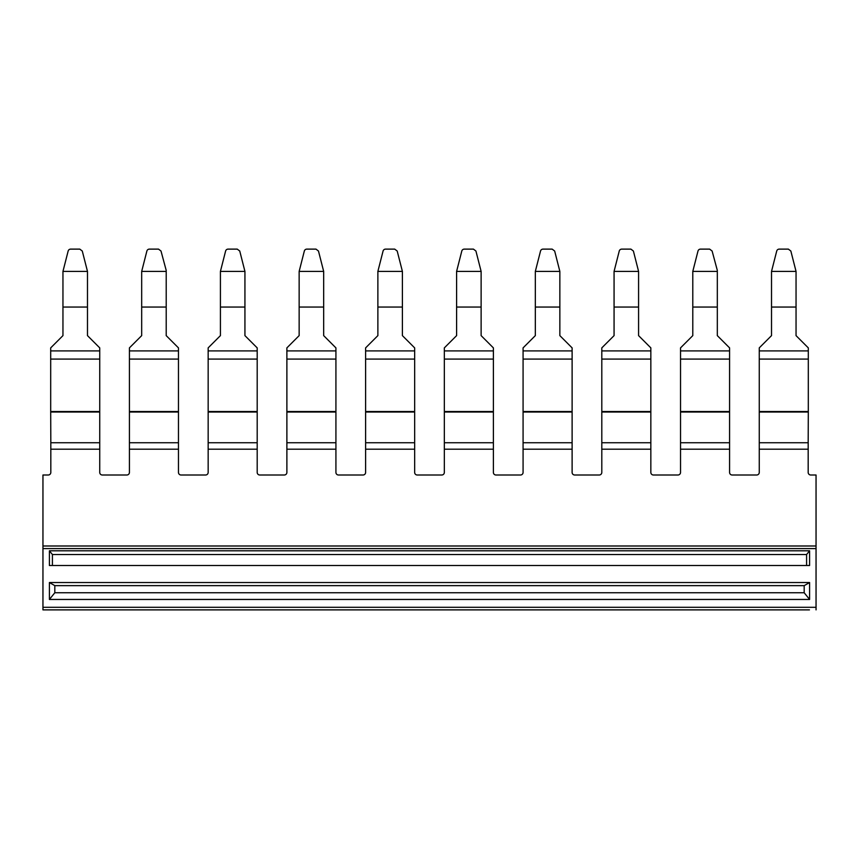 <?xml version="1.0" encoding="UTF-8"?>
<svg xmlns="http://www.w3.org/2000/svg" width="859" height="859" viewBox="0 0 859 859"><rect width="100%" height="100%" fill="white"/><g stroke="black" fill="none" stroke-linecap="round" stroke-linejoin="round"><path stroke-width="1.29" d="M729.581 442.739L680.532 442.739L680.532 449.193L729.581 449.193L729.581 359.083L680.532 359.083L680.532 411.128M762.062 345.082L771.522 335.622L771.522 308.574L771.522 335.622L759.259 347.884L759.259 350.912L808.308 350.912L808.308 359.083L759.259 359.083L759.259 472.429A2.577 2.577 0 0 1 756.682 475.006L732.158 475.006A2.577 2.577 0 0 1 729.581 472.429L729.581 449.193M604.607 345.082L614.067 335.622L614.067 308.574L614.067 335.622L601.805 347.884L601.805 350.912L650.843 350.912L650.843 359.083L601.805 359.083L601.805 412.019L650.843 412.019L650.843 472.429A2.577 2.577 0 0 0 653.431 475.006L677.955 475.006A2.577 2.577 0 0 0 680.532 472.429L680.532 449.193M650.843 442.739L601.805 442.739L601.805 449.193L650.843 449.193M52.41 554.527L49.403 550.802L49.403 565.49L809.597 565.49L809.597 550.802L806.59 554.527L52.41 554.527L52.41 565.49M49.403 550.802L809.597 550.802M806.59 554.527L806.59 565.49M54.815 585.645L49.403 582.542L49.403 599.453L809.597 599.453L804.185 592.753L804.185 585.645L54.815 585.645L54.815 592.753L804.185 592.753M49.403 599.453L54.815 592.753M49.403 582.542L809.597 582.542L804.185 585.645M809.597 582.542L809.597 599.453M42.95 548.579L816.05 548.579L816.05 545.991L42.95 545.991L42.95 609.879L809.457 609.879M572.115 442.739L523.077 442.739L523.077 449.193L572.115 449.193L572.115 359.083L523.077 359.083L523.077 411.515L572.115 411.515M493.388 442.739L444.339 442.739L444.339 449.193L493.388 449.193L493.388 359.083L444.339 359.083L444.339 411.515L493.388 411.515M414.661 442.739L365.612 442.739L365.612 449.193L414.661 449.193L414.661 359.083L365.612 359.083L365.612 411.515L414.661 411.515M335.923 442.739L286.885 442.739L286.885 449.193L335.923 449.193L335.923 359.083L286.885 359.083L286.885 411.515L335.923 411.515M257.195 442.739L208.157 442.739L208.157 449.193L257.195 449.193L257.195 359.083L208.157 359.083L208.157 411.515L257.195 411.515M99.741 442.739L50.821 442.739L50.821 449.193L99.741 449.193L99.741 411.515L50.692 411.515L50.692 347.884L62.954 335.622L62.954 308.574L62.954 335.622L53.494 345.082M816.05 548.579L816.05 609.879M178.468 442.739L129.419 442.739L129.419 449.193L178.468 449.193L178.468 359.083L129.419 359.083L129.419 411.515L178.468 411.515M759.259 449.193L808.179 449.193L808.179 472.429A2.577 2.577 0 0 0 810.756 475.006L816.05 475.006L816.05 545.991M572.115 449.193L572.115 472.429A2.577 2.577 0 0 0 574.703 475.006L599.217 475.006A2.577 2.577 0 0 0 601.805 472.429L601.805 449.193M493.388 449.193L493.388 472.429A2.577 2.577 0 0 0 495.965 475.006L520.49 475.006A2.577 2.577 0 0 0 523.077 472.429L523.077 449.193M414.661 449.193L414.661 472.429A2.577 2.577 0 0 0 417.238 475.006L441.762 475.006A2.577 2.577 0 0 0 444.339 472.429L444.339 449.193M335.923 449.193L335.923 472.429A2.577 2.577 0 0 0 338.51 475.006L363.035 475.006A2.577 2.577 0 0 0 365.612 472.429L365.612 449.193M257.195 449.193L257.195 472.429A2.577 2.577 0 0 0 259.783 475.006L284.297 475.006A2.577 2.577 0 0 0 286.885 472.429L286.885 449.193M178.468 449.193L178.468 472.429A2.577 2.577 0 0 0 181.045 475.006L205.569 475.006A2.577 2.577 0 0 0 208.157 472.429L208.157 449.193M129.419 449.193L129.419 472.429A2.577 2.577 0 0 1 126.842 475.006L102.318 475.006A2.577 2.577 0 0 1 99.741 472.429L99.741 449.193M42.95 545.991L42.95 475.006L48.244 475.006A2.577 2.577 0 0 0 50.821 472.429L50.821 449.193M759.259 442.739L808.179 442.739L808.179 449.193M759.259 412.009L808.308 412.009L808.308 359.083M808.308 412.009L808.179 442.739M759.259 350.912L759.259 359.083M808.308 350.912L808.308 347.884L796.046 335.622L796.046 307.05L771.522 307.05L771.522 308.574M771.522 271.401L776.719 251.032A2.577 2.577 180 0 1 779.21 249.121L788.358 249.121L790.849 251.032L796.046 271.401L771.522 271.401L771.522 307.05M796.046 271.401L796.046 307.05M805.506 345.082L796.046 335.622L796.046 308.574M62.954 271.401L68.151 251.032A2.577 2.577 180 0 1 70.642 249.121L79.79 249.121L82.281 251.032L87.478 271.401L62.954 271.401L62.954 308.574M79.79 249.121L70.642 249.121M87.478 271.401L87.478 307.05L62.954 307.05M87.478 307.05L87.478 335.622L99.741 347.884L99.741 350.912L50.692 350.912M99.741 350.912L99.741 359.083L50.692 359.083M87.478 308.574L87.478 335.622L96.938 345.082M99.741 359.083L99.741 411.515M50.821 442.739L50.692 411.515M680.532 442.739L680.532 411.515L729.581 411.515M683.334 345.082L692.794 335.622L692.794 308.574L692.794 335.622L680.532 347.884L680.532 350.912L729.581 350.912L729.581 359.083M680.532 350.912L680.532 359.083M717.319 271.401L692.794 271.401L697.991 251.032A2.577 2.577 180 0 1 700.482 249.121L709.631 249.121L712.122 251.032L717.319 270.402L717.319 335.622L729.581 347.884L729.581 350.912M717.319 307.05L692.794 307.05L692.794 308.574M692.794 307.05L692.794 271.401M726.768 345.082L717.319 335.622L717.319 308.574M650.843 412.009L650.843 359.083M601.805 412.019L601.805 442.739M601.805 350.912L601.805 359.083M650.843 350.912L650.843 347.884L638.581 335.622L638.581 307.05L614.067 307.05L614.067 308.574M614.067 271.401L619.253 251.032A2.577 2.577 180 0 1 621.755 249.121L630.903 249.121L633.394 251.032L638.581 271.401L614.067 271.401L614.067 307.05M638.581 271.401L638.581 307.05M648.04 345.082L638.581 335.622L638.581 308.574M523.077 442.739L523.077 411.515M572.115 359.083L572.115 350.912L523.077 350.912L523.077 359.083M525.88 345.082L535.329 335.622L535.329 308.574L535.329 335.622L523.077 347.884L523.077 350.912M572.115 350.912L572.115 347.884L559.853 335.622L559.853 307.05L535.329 307.05L535.329 308.574M535.329 271.401L540.526 251.032A2.577 2.577 180 0 1 543.017 249.121L552.165 249.121L554.667 251.032L559.853 271.401L535.329 271.401L535.329 307.05M559.853 271.401L559.853 307.05M569.313 345.082L559.853 335.622L559.853 308.574M444.339 442.739L444.339 411.515M493.388 359.083L493.388 350.912L444.339 350.912L444.339 359.083M447.142 345.082L456.601 335.622L456.601 308.574L456.601 335.622L444.339 347.884L444.339 350.912M493.388 350.912L493.388 347.884L481.126 335.622L481.126 307.05L456.601 307.05L456.601 308.574M456.601 271.401L461.798 251.032A2.577 2.577 180 0 1 464.289 249.121L473.438 249.121L475.929 251.032L481.126 271.401L456.601 271.401L456.601 307.05M481.126 271.401L481.126 307.05M490.586 345.082L481.126 335.622L481.126 308.574M365.612 442.739L365.612 411.515M414.661 359.083L414.661 350.912L365.612 350.912L365.612 359.083M368.414 345.082L377.874 335.622L377.874 308.574L377.874 335.622L365.612 347.884L365.612 350.912M414.661 350.912L414.661 347.884L402.399 335.622L402.399 307.05L377.874 307.05L377.874 308.574M377.874 271.401L383.071 251.032A2.577 2.577 180 0 1 385.562 249.121L394.711 249.121L397.202 251.032L402.399 271.401L377.874 271.401L377.874 307.05M402.399 271.401L402.399 307.05M411.858 345.082L402.399 335.622L402.399 308.574M286.885 442.739L286.885 411.515M335.923 359.083L335.923 350.912L286.885 350.912L286.885 359.083M289.687 345.082L299.147 335.622L299.147 308.574L299.147 335.622L286.885 347.884L286.885 350.912M335.923 350.912L335.923 347.884L323.671 335.622L323.671 307.05L299.147 307.05L299.147 308.574M299.147 271.401L304.333 251.032A2.577 2.577 180 0 1 306.835 249.121L315.983 249.121L318.474 251.032L323.671 271.401L299.147 271.401L299.147 307.05M323.671 271.401L323.671 307.05M333.12 345.082L323.671 335.622L323.671 308.574M208.157 442.739L208.157 411.515M257.195 359.083L257.195 350.912L208.157 350.912L208.157 359.083M210.96 345.082L220.419 335.622L220.419 308.574L220.419 335.622L208.157 347.884L208.157 350.912M257.195 350.912L257.195 347.884L244.933 335.622L244.933 307.05L220.419 307.05L220.419 308.574M220.419 271.401L225.606 251.032A2.577 2.577 180 0 1 228.097 249.121L237.245 249.121L239.747 251.032L244.933 271.401L220.419 271.401L220.419 307.05M244.933 271.401L244.933 307.05M254.393 345.082L244.933 335.622L244.933 308.574M129.419 442.739L129.419 411.515M166.206 271.401L141.681 271.401L146.878 251.032A2.577 2.577 180 0 1 149.369 249.121L158.518 249.121L161.009 251.032L166.206 270.402L166.206 335.622L178.468 347.884L178.468 350.912L129.419 350.912L129.419 359.083M178.468 350.912L178.468 359.083M166.206 307.05L141.681 307.05L141.681 335.622L129.419 347.884L129.419 350.912M141.681 271.401L141.681 307.05M175.665 345.082L166.206 335.622L166.206 308.574M132.232 345.082L141.681 335.622L141.681 308.574M158.518 249.121L149.369 249.121M42.95 607.302L816.05 607.302M759.259 411.515L808.308 411.515M50.692 412.019L99.741 412.019M680.532 412.019L729.581 412.019M601.805 411.515L650.843 411.515M523.077 412.019L572.115 412.019M444.339 412.019L493.388 412.019M365.612 412.019L414.661 412.019M286.885 412.019L335.923 412.019M208.157 412.019L257.195 412.019M129.419 412.019L178.468 412.019"/></g></svg>
